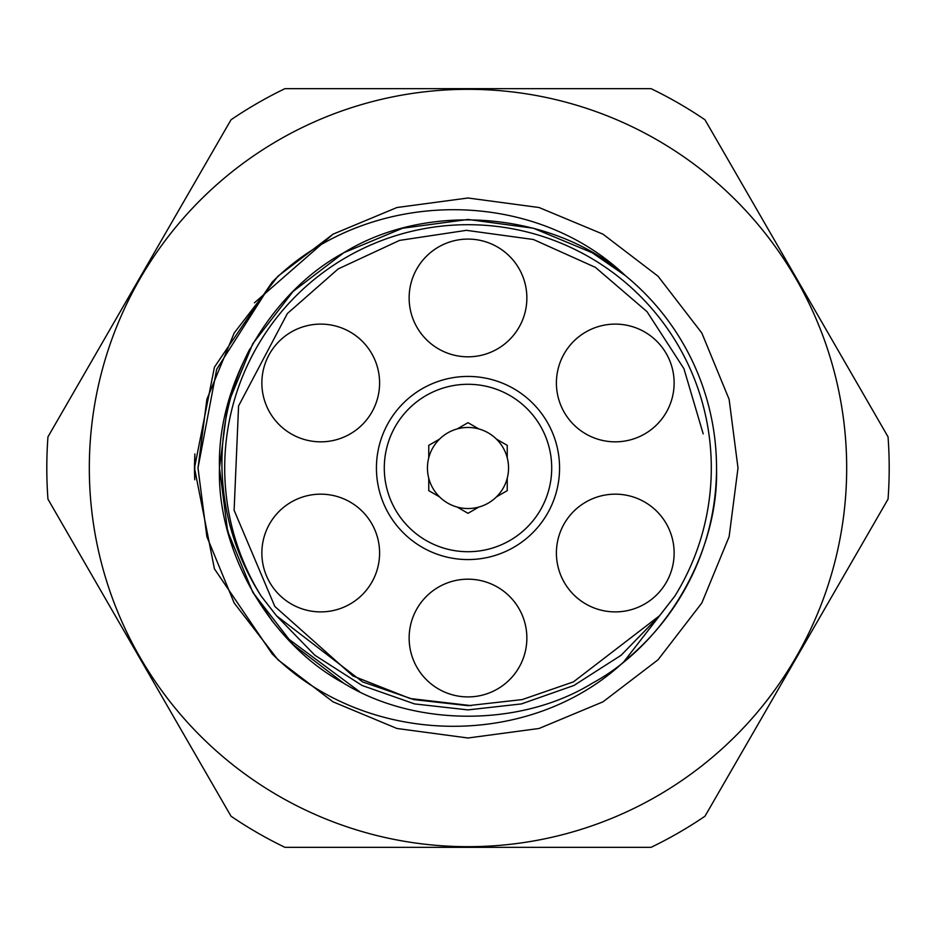 <?xml version="1.0" encoding="UTF-8"?>
<svg xmlns="http://www.w3.org/2000/svg" width="936" height="936" viewBox="0 0 936 936"><rect width="100%" height="100%" fill="white"/><g stroke="black" fill="none" stroke-linecap="round" stroke-linejoin="round"><path stroke-width="1.4" d="M559.564 468A91.564 91.564 0 0 1 468 559.564A91.564 91.564 0 0 1 376.436 468A91.564 91.564 0 0 1 468 376.436A91.564 91.564 0 0 1 559.564 468M384.286 468A83.713 83.713 0 0 0 468 551.713A83.713 83.713 0 0 0 551.713 468A83.713 83.713 0 0 0 468 384.286A83.713 83.713 0 0 0 384.286 468M427.448 468A40.552 40.552 0 0 0 507.242 478.214A40.552 40.552 0 0 0 439.534 439.124A40.552 40.552 0 0 0 427.448 468M224.698 468A243.301 243.301 0 0 0 261.179 596.138L276.494 615.783L362.595 681.899L413.969 699.625L468 705.674L522.183 699.59L573.429 681.888L659.506 615.783L674.821 596.138A243.301 243.301 0 0 0 468 224.698A243.301 243.301 0 0 0 224.698 468M249.795 349.023C230.513 386.334 221.235 425.985 221.961 468C223.107 514.121 236.176 556.838 261.179 596.138M350.169 331.999A58.863 58.863 0 0 0 269.755 353.539A58.863 58.863 0 0 0 291.307 433.953A58.863 58.863 0 0 0 371.709 412.402A58.863 58.863 0 0 0 350.169 331.999M291.307 502.047A58.863 58.863 0 0 0 269.755 582.461A58.863 58.863 0 0 0 350.169 604.001A58.863 58.863 0 0 0 371.709 523.598A58.863 58.863 0 0 0 291.307 502.047M409.137 638.048A58.863 58.863 0 0 0 468 696.91A58.863 58.863 0 0 0 526.863 638.048A58.863 58.863 0 0 0 468 579.185A58.863 58.863 0 0 0 409.137 638.048M585.831 604.001A58.863 58.863 0 0 0 666.245 582.461A58.863 58.863 0 0 0 644.693 502.047A58.863 58.863 0 0 0 564.291 523.598A58.863 58.863 0 0 0 585.831 604.001M644.693 433.953A58.863 58.863 0 0 0 666.245 353.539A58.863 58.863 0 0 0 585.831 331.999A58.863 58.863 0 0 0 564.291 412.402A58.863 58.863 0 0 0 644.693 433.953M526.863 297.952A58.863 58.863 0 0 0 468 239.089A58.863 58.863 0 0 0 409.137 297.952A58.863 58.863 0 0 0 468 356.815A58.863 58.863 0 0 0 526.863 297.952M47.958 436.855A421.2 421.2 0 0 0 47.958 499.145L231.005 816.204A421.2 421.2 0 0 0 284.942 847.337L651.058 847.337A421.2 421.2 0 0 0 704.995 816.204L888.042 499.145A421.2 421.2 0 0 0 888.042 436.855L704.995 119.796A421.2 421.2 0 0 0 651.058 88.663L284.942 88.663A421.2 421.2 0 0 0 231.005 119.796L47.958 436.855M846.682 468A378.682 378.682 0 0 1 468 846.682A378.682 378.682 0 0 1 89.318 468A378.682 378.682 0 0 1 468 89.318A378.682 378.682 0 0 1 846.682 468M273.593 622.838L252.767 592.266L293.062 644.541L343.734 683.233L293.062 644.541L252.767 592.266L293.062 644.541L343.734 683.233L293.062 644.541L252.767 592.266L293.062 644.541L343.734 683.233L293.062 644.541L252.767 592.266L227.647 531.227L219.469 468L227.647 531.227L252.767 592.266L293.062 644.541L343.734 683.233M271.651 620.369L283.035 634M625.295 275.57C553.047 211.805 427.459 200.912 343.734 252.767C270.059 292.465 217.012 384.345 219.469 468C217.012 551.655 270.059 643.535 343.734 683.233C414.952 727.19 521.048 727.19 592.266 683.233C665.941 643.535 718.988 551.655 716.531 468A248.531 248.531 0 0 0 625.295 275.57L592.266 252.767L625.295 275.57L592.266 252.767L533.415 228.232L468 219.469L402.585 228.232L343.734 252.767L293.062 291.459L252.767 343.734L227.647 404.773L219.469 468C217.012 551.655 270.059 643.535 343.734 683.233C414.952 727.19 521.048 727.19 592.266 683.233C665.941 643.535 718.988 551.655 716.531 468C718.988 551.655 665.941 643.535 592.266 683.233C521.048 727.19 414.952 727.19 343.734 683.233C270.059 643.535 217.012 551.655 219.469 468C217.012 551.655 270.059 643.535 343.734 683.233C414.952 727.19 521.048 727.19 592.266 683.233C665.941 643.535 718.988 551.655 716.531 468C718.988 551.655 665.941 643.535 592.266 683.233C521.048 727.19 414.952 727.19 343.734 683.233C270.059 643.535 217.012 551.655 219.469 468C217.012 551.655 270.059 643.535 343.734 683.233C414.952 727.19 521.048 727.19 592.266 683.233C665.941 643.535 718.988 551.655 716.531 468C718.988 551.655 665.941 643.535 592.266 683.233C521.048 727.19 414.952 727.19 343.734 683.233C270.059 643.535 217.012 551.655 219.469 468C217.012 551.655 270.059 643.535 343.734 683.233C414.952 727.19 521.048 727.19 592.266 683.233C665.941 643.535 718.988 551.655 716.531 468C718.988 551.655 665.941 643.535 592.266 683.233C521.048 727.19 414.952 727.19 343.734 683.233C270.059 643.535 217.012 551.655 219.469 468C217.012 551.655 270.059 643.535 343.734 683.233C414.952 727.19 521.048 727.19 592.266 683.233C665.941 643.535 718.988 551.655 716.531 468A248.531 248.531 0 0 1 625.295 660.43C529.402 751.433 365.204 747.092 272.13 653.831L214.426 568.842L194.477 468L214.438 367.134L272.13 282.169C365.18 188.908 529.507 184.579 625.295 275.57L592.266 252.767L533.415 228.232L468 219.469L402.585 228.232L343.734 252.767L293.062 291.459L252.767 343.734L227.647 404.773L219.469 468L227.647 404.773L252.767 343.734L293.062 291.459L343.734 252.767L402.585 228.232L468 219.469L533.415 228.232L592.266 252.767L625.295 275.57L592.266 252.767L533.415 228.232L468 219.469L402.585 228.232L343.734 252.767L293.062 291.459L252.767 343.734L227.647 404.773L219.469 468L227.647 404.773L252.767 343.734L293.062 291.459L343.734 252.767L402.585 228.232L468 219.469L533.415 228.232L592.266 252.767L625.295 275.57L592.266 252.767L625.295 275.57L592.266 252.767L533.415 228.232L468 219.469L402.585 228.232L343.734 252.767L293.062 291.459L252.767 343.734L227.647 404.773L219.469 468L227.647 404.773L252.767 343.734L293.062 291.459L343.734 252.767L402.585 228.232L468 219.469L533.415 228.232L592.266 252.767L625.295 275.57M359.482 691.587L285.527 636.737M285 636.164L282.836 633.777M233.321 549.83L225.67 523.177M572.996 847.337L607.101 847.337M560.137 847.337L563.975 847.337M674.821 596.138L624.148 661.354M457.224 507.09L468 513.314L478.776 507.09M496.466 496.876L507.242 490.651L507.242 478.214M507.242 457.786L507.242 445.349L496.466 439.124M478.776 428.91L468 422.686L457.224 428.91M439.534 439.124L428.758 445.349L428.758 457.786M428.758 478.214L428.758 490.651L439.534 496.876M272.13 282.169L216.684 369.299L197.999 468L206.879 536.691L234.175 602.995L277.957 659.786L333.005 701.824L396.934 728.477L468 738.001L539.066 728.477L602.995 701.824L658.043 659.786L701.824 602.995L729.121 536.691L738.001 468L729.121 399.309L701.824 333.005L658.043 276.214L602.995 234.175L539.066 207.523L468 197.999L396.934 207.523L333.005 234.175L277.957 276.214L234.175 333.005L206.879 399.309L197.999 468L206.879 536.691L234.175 602.995L277.957 659.786L333.005 701.824L396.934 728.477L468 738.001L539.066 728.477L602.995 701.824L658.043 659.786L701.824 602.995L729.121 536.691L738.001 468L729.121 399.309L701.824 333.005L658.043 276.214L602.995 234.175L539.066 207.523L468 197.999L396.934 207.523L333.005 234.175L254.416 302.831L333.005 234.175L396.934 207.523L468 197.999L539.066 207.523L602.995 234.175L539.066 207.523L468 197.999L396.934 207.523L333.005 234.175L277.957 276.214L234.175 333.005L206.879 399.309L197.999 468L206.879 536.691L234.175 602.995L277.957 659.786L333.005 701.824L396.934 728.477L468 738.001L539.066 728.477L602.995 701.824L658.043 659.786L701.824 602.995L729.121 536.691L738.001 468M333.005 701.824L396.934 728.477L468 738.001L539.066 728.477L602.995 701.824L658.043 659.786L701.824 602.995L729.121 536.691L738.001 468L729.121 399.309L701.824 333.005L658.043 276.214L602.995 234.175L539.066 207.523L468 197.999L396.934 207.523L333.005 234.175L277.957 276.214L234.175 333.005L206.879 399.309L197.999 468L206.879 536.691L234.175 602.995L277.957 659.786L333.005 701.824L396.934 728.477L468 738.001L539.066 728.477L602.995 701.824L658.043 659.786L701.824 602.995L729.121 536.691L738.001 468L729.121 399.309L701.824 333.005L658.043 276.214L602.995 234.175L539.066 207.523L468 197.999L396.934 207.523L333.005 234.175L254.416 302.831L333.005 234.175L396.934 207.523L468 197.999L539.066 207.523L602.995 234.175L658.043 276.214L701.824 333.005L729.121 399.309L738.001 468L729.121 536.691L701.824 602.995L658.043 659.786L602.995 701.824L539.066 728.477L468 738.001L396.934 728.477L333.005 701.824L277.957 659.786L234.175 602.995L206.879 536.691L197.999 468L206.879 536.691L234.175 602.995L277.957 659.786L333.005 701.824L396.934 728.477L468 738.001L539.066 728.477L602.995 701.824L658.043 659.786L701.824 602.995L729.121 536.691L738.001 468L729.121 399.309L701.824 333.005L658.043 276.214L602.995 234.175L658.043 276.214L701.824 333.005L729.121 399.309L738.001 468L729.121 536.691L701.824 602.995L658.043 659.786L602.995 701.824L539.066 728.477L468 738.001L396.934 728.477L333.005 701.824L277.957 659.786L234.175 602.995L206.879 536.691L197.999 468L206.879 399.309L234.175 333.005L277.957 276.214L333.005 234.175L396.934 207.523L468 197.999L539.066 207.523L602.995 234.175L658.043 276.214L701.824 333.005L729.121 399.309L738.001 468L729.121 536.691L701.824 602.995L658.043 659.786L602.995 701.824L539.066 728.477L468 738.001L396.934 728.477L333.005 701.824L277.957 659.786L234.175 602.995L206.879 536.691L197.999 468L206.879 399.309L234.175 333.005L277.957 276.214L333.005 234.175L396.934 207.523L468 197.999L539.066 207.523L602.995 234.175L658.043 276.214L701.824 333.005L729.121 399.309L738.001 468L729.121 536.691L701.824 602.995L658.043 659.786L602.995 701.824L539.066 728.477L468 738.001L396.934 728.477L333.005 701.824L277.957 659.786L234.175 602.995L206.879 536.691L197.999 468L206.879 399.309L234.175 333.005L277.957 276.214L333.005 234.175L396.934 207.523L468 197.999L539.066 207.523L602.995 234.175L658.043 276.214L701.824 333.005L729.121 399.309L738.001 468L729.121 536.691L701.824 602.995L658.043 659.786L602.995 701.824L539.066 728.477L468 738.001L396.934 728.477L333.005 701.824L277.957 659.786L234.175 602.995L206.879 536.691L197.999 468L206.879 399.309L234.175 333.005L277.957 276.214L333.005 234.175M659.506 615.783L621.141 655.247L573.908 685.48L521.434 703.919L468 709.897L414.566 703.919L362.092 685.48L314.859 655.247L276.494 615.783M194.746 456.218L194.746 479.77L194.852 453.855M194.629 459.085L194.583 475.277M194.524 463.144L194.512 472.107M194.501 464.291L194.501 470.972M194.512 463.566L194.559 474.283M194.735 456.277L194.665 477.769M471.299 705.65L410.097 698.513L352.86 675.921L274.821 606.446L234.117 510.272L238.575 405.955L287.364 313.548L338.188 268.913L399.52 240.412L466.409 230.338L533.426 239.511L595.425 267.38L646.998 311.641L683.935 368.702L703.205 433.883"/></g></svg>
